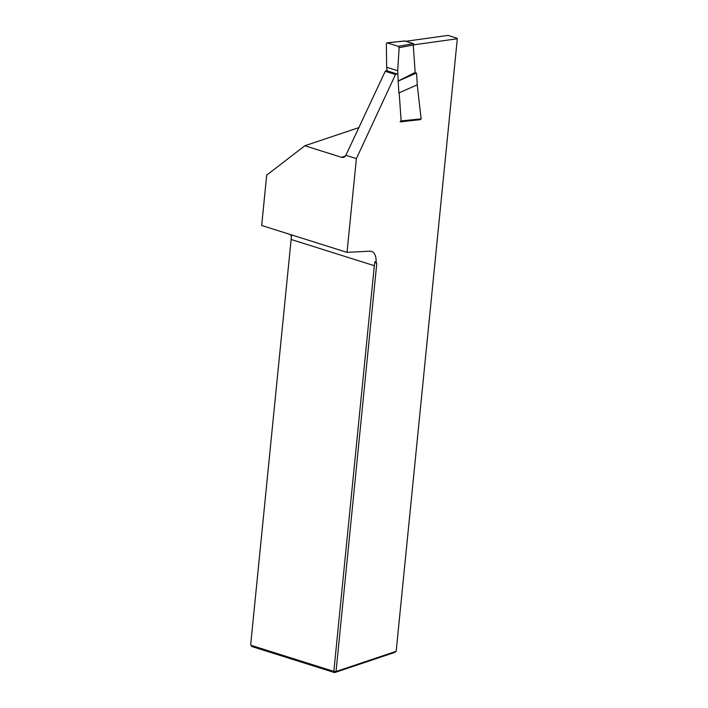 <?xml version="1.0" encoding="UTF-8"?>
<svg xmlns="http://www.w3.org/2000/svg" width="708" height="708" viewBox="0 0 708 708"><rect width="100%" height="100%" fill="white"/><g stroke="black" fill="none" stroke-linecap="round" stroke-linejoin="round"><path stroke-width="1.06" d="M406.1 41.25L447.978 35.4L456.934 38.223L457.306 38.754L414.366 44.754M345.876 155.3L385.24 71.278A3.443 1.841 107.5 0 1 386.754 70.738L396.993 73.968A3.443 1.841 107.5 0 0 395.48 74.508L356.389 158.619L345.876 155.3A5.301 4.168 71.4 0 1 343.743 157.318A5.301 4.168 71.4 0 1 341.557 157.309L304.847 145.751L266.704 175.133L261.677 225.48L347.035 252.367L356.389 158.619M401.135 120.935L399.179 92.819M347.035 252.367L369.815 251.19A15.895 8.514 -72.5 0 1 371.496 251.393A15.895 8.514 -72.5 0 1 376.116 262.066L376.753 263.703L336.043 671.494L396.17 651.316L457.306 38.754M413.26 45.055L415.233 73.535M406.675 121.103L401.197 121.864M291.395 236.817L250.694 644.607L291.395 236.817L290.758 235.18A15.895 8.514 -72.5 0 0 290.776 234.649M291.9 235.534L290.758 235.18M359.089 127.537L304.847 145.751M396.17 651.316L394.737 652.413L334.619 672.6L251.827 646.519L251.039 645.324L333.84 671.405L374.328 265.695L374.974 261.703L376.753 263.703M291.537 239.614L374.328 265.695M376.116 262.066L374.974 261.703M333.84 671.405L336.043 671.494L334.619 672.6L333.84 671.405M395.48 74.508L385.24 71.278M398.02 81.181L416.499 72.977L417.313 84.765L398.843 92.969L397.684 70.738L386.656 67.269L387.064 70.844M400.144 121.776L400.631 120.988L421.127 118.864L417.224 84.81M420.357 119.625L421.127 118.864M397.684 70.738L399.144 47.64L398.33 46.339L387.214 42.843L386.347 43.604L386.656 67.269M404.711 41.029L413.472 43.569L414.375 44.852L399.144 47.64M397.923 81.146L415.012 72.508M341.557 157.309L345.477 155.99M405.233 40.975L387.214 42.843M398.33 46.339L413.472 43.569M401.179 121.67L420.641 119.652M386.922 42.807L404.949 40.94"/></g></svg>
